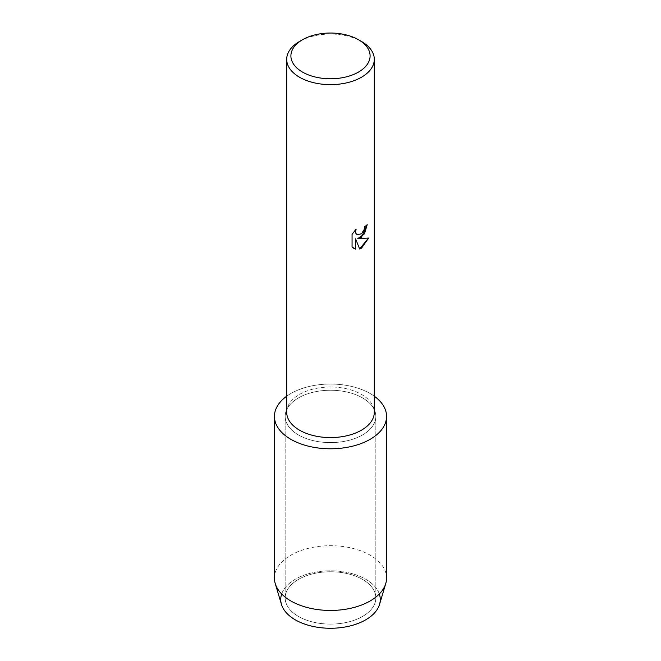 <?xml version="1.0" encoding="UTF-8"?>
<svg xmlns="http://www.w3.org/2000/svg" width="661" height="661" viewBox="0 0 661 661"><rect width="100%" height="100%" fill="white"/><g stroke="black" fill="none" stroke-linecap="round" stroke-linejoin="round"><path stroke-width="0.5" stroke-dasharray="3.31 2.48" d="M362.559 616.44A45.336 26.176 180 0 1 313.149 622.108A45.336 26.176 180 0 1 285.164 597.924A45.336 26.176 180 0 1 298.442 579.416A45.336 26.176 180 0 1 347.851 573.748A45.336 26.176 180 0 1 375.836 597.924A45.336 26.176 180 0 1 362.559 616.44A45.336 26.176 180 0 1 313.149 622.108A45.336 26.176 180 0 1 285.164 597.924A45.336 26.176 180 0 1 298.442 579.416A45.336 26.176 180 0 1 347.851 573.748A45.336 26.176 180 0 1 375.836 597.924A45.336 26.176 180 0 1 362.559 616.44M281.677 593.991A49.757 28.729 180 0 1 295.318 579.218A49.757 28.729 180 0 1 344.992 572.054A49.757 28.729 180 0 1 379.323 593.991M362.559 434.93A45.336 26.176 180 0 1 313.149 440.606A45.336 26.176 180 0 1 285.164 416.422A45.336 26.176 180 0 1 298.442 397.914A45.336 26.176 180 0 1 347.851 392.237A45.336 26.176 180 0 1 375.836 416.422A45.336 26.176 180 0 1 362.559 434.93A45.336 26.176 180 0 1 313.149 440.606A45.336 26.176 180 0 1 285.164 416.422A45.336 26.176 180 0 1 298.442 397.914A45.336 26.176 180 0 1 347.851 392.237A45.336 26.176 180 0 1 375.836 416.422A45.336 26.176 180 0 1 362.559 434.93M286.7 412.29A43.8 25.292 180 0 1 299.524 394.41A43.8 25.292 180 0 1 347.265 388.924A43.8 25.292 180 0 1 374.3 412.29M286.7 396.212A56.069 32.372 180 0 1 290.857 393.526A56.069 32.372 180 0 1 374.3 396.212A56.069 32.372 180 0 0 290.857 393.526A56.069 32.372 180 0 0 286.7 396.212M367.161 224.732L367.161 224.657A43.733 25.25 180 0 1 364.707 226.624L364.285 229.26L361.17 234.002L357.056 234.647M356.015 229.243L352.007 234.291L352.065 247.024M368.565 238.059L357.667 238.646M352.007 246.991L353.676 248.313M355.535 238.77L359.609 248.933M299.524 41.461A43.8 25.292 180 0 1 361.476 41.461M281.462 604.41A49.757 28.729 180 0 1 295.318 579.218A49.757 28.729 180 0 1 353.387 574.029A49.757 28.729 180 0 1 379.538 604.41M274.431 578.078A56.069 32.372 180 0 1 290.857 555.19A56.069 32.372 180 0 1 351.958 548.167A56.069 32.372 180 0 1 386.569 578.078M285.164 597.924L285.164 416.422L285.164 597.924M375.836 597.924L375.836 416.422L375.836 597.924"/><path stroke-width="0.99" d="M379.323 593.991A49.757 28.729 180 0 1 365.682 619.853A49.757 28.729 180 0 1 307.092 624.885A49.757 28.729 180 0 1 281.677 593.991M358.502 39.743L361.476 41.461A43.8 25.292 180 0 1 374.3 59.341L374.3 412.29A43.8 25.292 180 0 1 361.476 430.171A43.8 25.292 180 0 1 313.735 435.657A43.8 25.292 180 0 1 286.7 412.29L286.7 59.341A43.8 25.292 180 0 1 299.524 41.461L302.498 39.743A39.594 22.862 180 0 1 358.502 39.743A39.594 22.862 180 0 1 358.502 72.074A39.594 22.862 180 0 1 302.498 72.074A39.594 22.862 180 0 1 302.498 39.743L299.524 41.461M370.143 439.309A56.069 32.372 180 0 1 293.12 440.548A56.069 32.372 180 0 1 286.7 396.212A56.069 32.372 180 0 0 274.431 416.422A56.069 32.372 180 0 0 309.042 446.324A56.069 32.372 180 0 0 370.143 439.309A56.069 32.372 180 0 0 374.3 396.212A56.069 32.372 180 0 1 386.569 416.422A56.069 32.372 180 0 1 370.143 439.309M361.476 237.241L357.717 238.671L368.631 238.043L361.476 248.189L359.625 248.974L355.585 238.803L355.585 249.09L352.065 247.024L352.065 234.325L356.122 229.136L355.568 231.664L355.973 233.473L357.08 234.663L361.476 233.829L364.335 229.284L364.756 226.649A43.8 25.292 0 0 0 367.21 224.69L361.476 237.241M374.3 59.341A43.8 25.292 180 0 1 361.476 77.23A43.8 25.292 180 0 1 313.735 82.708A43.8 25.292 180 0 1 286.7 59.341M367.161 224.732L364.5 233.804L357.717 238.671M357.031 234.638L355.915 233.44L355.519 231.631L356.015 229.243M353.701 248.321L355.535 249.065L355.585 238.803M359.609 248.933L368.565 238.059M386.569 416.422L386.569 578.078A56.069 32.372 180 0 1 385.751 583.572L379.538 604.41A49.757 28.729 180 0 1 365.682 619.853A49.757 28.729 180 0 1 315.446 626.917A49.757 28.729 180 0 1 281.462 604.41L275.249 583.572A56.069 32.372 180 0 1 274.431 578.078L274.431 416.422M385.751 583.572A56.069 32.372 180 0 1 370.143 600.965A56.069 32.372 180 0 1 313.537 608.93A56.069 32.372 180 0 1 275.249 583.572"/></g></svg>
